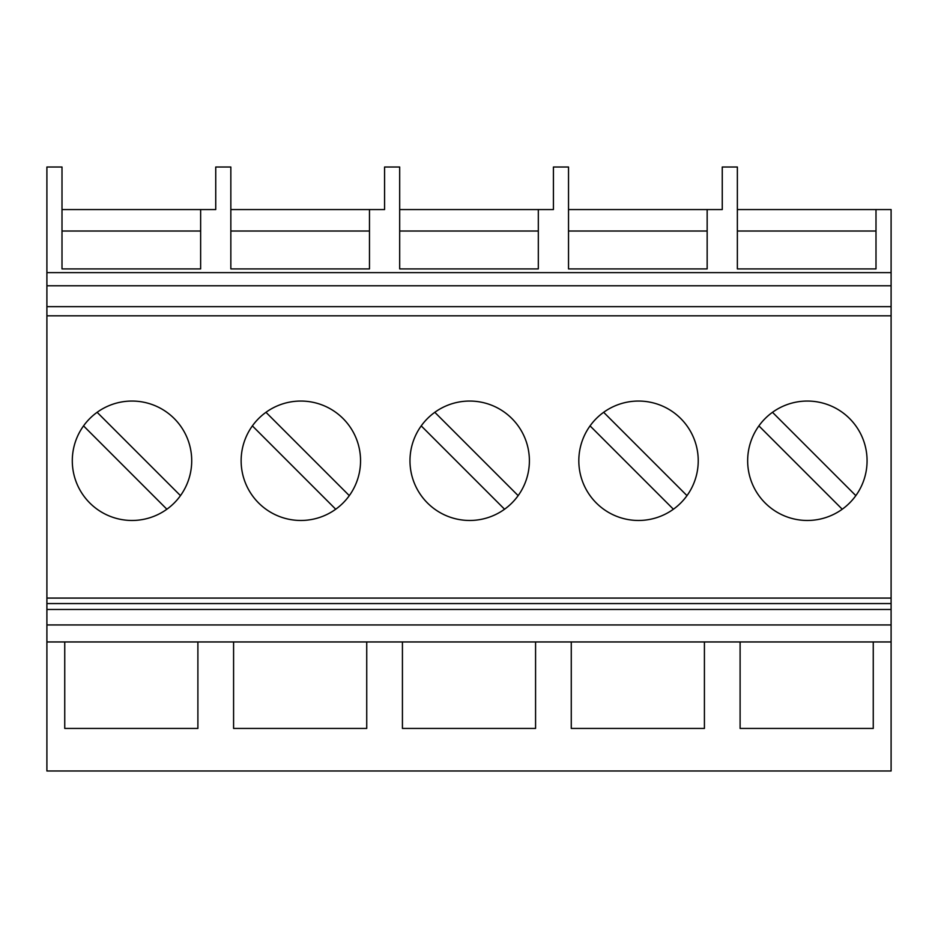 <?xml version="1.0" encoding="UTF-8"?>
<svg xmlns="http://www.w3.org/2000/svg" width="938" height="938" viewBox="0 0 938 938"><rect width="100%" height="100%" fill="white"/><g stroke="black" fill="none" stroke-linecap="round" stroke-linejoin="round"><path stroke-width="1.41" d="M46.9 609.477L891.1 609.477L891.1 770.989L46.9 770.989L46.9 285.785L891.1 285.785L891.1 209.561L737.362 209.561L737.362 231.029L875.998 231.029M891.1 285.785L891.1 609.477M46.9 285.785L46.9 167.011L62.002 167.011L62.002 268.913L200.638 268.913L200.638 209.561L62.002 209.561L62.002 231.029L200.638 231.029M384.58 167.011L384.58 209.561L384.58 167.011L399.682 167.011L399.682 268.913L538.318 268.913L538.318 209.561L399.682 209.561L399.682 231.029L538.318 231.029M384.58 209.561L230.842 209.561L230.842 231.029L369.478 231.029M215.74 167.011L215.74 209.561L215.74 167.011L230.842 167.011L230.842 268.913L369.478 268.913L369.478 209.561M722.26 209.561L722.26 167.011L722.26 209.561L568.522 209.561L568.522 231.029L707.158 231.029M722.26 167.011L737.362 167.011L737.362 268.913L875.998 268.913L875.998 209.561M349.311 495.639L265.97 412.298M252.381 425.887L335.722 509.228M215.74 209.561L200.638 209.561M553.42 209.561L553.42 167.011L553.42 209.561L538.318 209.561M553.42 167.011L568.522 167.011L568.522 268.913L707.158 268.913L707.158 209.561M46.9 272.618L891.1 272.618M46.9 306.667L891.1 306.667M46.9 315.813L891.1 315.813M807.372 401.054A59.715 59.715 0 0 0 747.656 460.769A59.715 59.715 0 0 0 807.372 520.473A59.715 59.715 0 0 0 867.075 460.769A59.715 59.715 0 0 0 807.372 401.054M46.9 598.081L891.1 598.081M638.532 401.054A59.715 59.715 0 0 0 578.816 460.769A59.715 59.715 0 0 0 638.532 520.473A59.715 59.715 0 0 0 698.235 460.769A59.715 59.715 0 0 0 638.532 401.054M469.692 401.054A59.715 59.715 0 0 0 409.976 460.769A59.715 59.715 0 0 0 469.692 520.473A59.715 59.715 0 0 0 529.395 460.769A59.715 59.715 0 0 0 469.692 401.054M132.012 401.054A59.715 59.715 0 0 0 72.296 460.769A59.715 59.715 0 0 0 132.012 520.473A59.715 59.715 0 0 0 191.715 460.769A59.715 59.715 0 0 0 132.012 401.054M300.852 401.054A59.715 59.715 0 0 0 241.136 460.769A59.715 59.715 0 0 0 300.852 520.473A59.715 59.715 0 0 0 360.555 460.769A59.715 59.715 0 0 0 300.852 401.054M758.901 425.887L842.242 509.228M855.831 495.639L772.49 412.298M46.9 603.556L891.1 603.556M46.9 624.942L891.1 624.942M571.265 641.955L571.265 728.439L704.415 728.439L704.415 641.955M402.425 641.955L402.425 728.439L535.575 728.439L535.575 641.955M233.585 641.955L233.585 728.439L366.735 728.439L366.735 641.955M64.745 641.955L64.745 728.439L197.895 728.439L197.895 641.955M740.105 641.955L740.105 728.439L873.255 728.439L873.255 641.955M891.1 641.955L46.9 641.955M590.061 425.887L673.402 509.228M686.991 495.639L603.65 412.298M421.221 425.887L504.562 509.228M518.151 495.639L434.81 412.298M83.541 425.887L166.882 509.228M180.471 495.639L97.13 412.298"/></g></svg>

